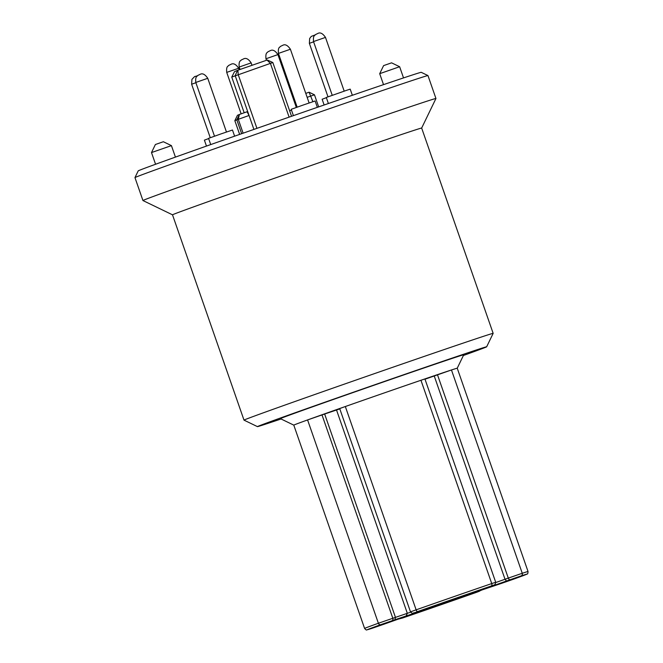 <?xml version="1.0" encoding="UTF-8"?>
<svg xmlns="http://www.w3.org/2000/svg" width="663" height="663" viewBox="0 0 663 663"><rect width="100%" height="100%" fill="white"/><g stroke="black" fill="none" stroke-linecap="round" stroke-linejoin="round"><path stroke-width="0.99" d="M305.767 93.375L309.099 92.215L314.444 94.826M272.833 62.529L231.76 77.074L234.495 71.645L237.586 70.319L267.313 59.993L272.833 62.529L291.546 116.282M289.118 117.127L270.396 63.358L267.048 60.084M239.65 134.398L234.843 120.683L236.824 119.837L239.401 114.467L247.067 111.749L249.056 115.478L236.824 119.837L241.647 133.702M234.868 120.674L237.445 115.304L239.401 114.467L238.282 119.299L243.114 133.188M244.183 112.768L231.76 77.074M237.918 70.203L238.183 74.538L256.929 128.357M237.586 70.319L235.166 75.615L253.904 129.409M155.391 144.509L163.363 141.733L171.427 145.628L151.496 152.573L155.391 144.509M383.604 65.612L391.576 62.836L399.64 66.731L379.7 73.676L383.604 65.612M234.611 136.172L232.473 130.023L220.481 134.092L208.555 138.352L210.726 144.584M208.638 138.584L204.395 140.133L206.466 146.084M317.337 107.348L315.124 100.975L303.132 105.052L291.206 109.304L293.411 115.635M291.488 110.116L289.623 110.762M326.37 97.693L322.301 99.185M352.343 95.281L350.205 89.132L346.683 90.292L326.287 97.461L328.4 103.527M376.062 626.858L398.919 618.828L376.062 626.858M380.222 625.076L403.079 617.046L380.222 625.076M339.812 408.897L336.531 410.007L407.331 613.308L410.637 612.198M395.446 617.319L324.646 414.019L307.582 419.936A86.538 0.663 160.8 0 0 293.792 425.132L364.592 628.433A86.538 0.663 -19.2 0 1 378.382 623.245L407.331 613.308L406.104 615.977L394.957 619.739L395.446 617.319M336.531 410.007L324.646 414.019M462.873 596.029L485.73 587.998L462.873 596.029M423.624 609.662L446.481 601.631L423.624 609.662M417.566 611.584L491.333 585.968A84.425 0.646 160.8 0 0 417.566 611.584A2.113 0.779 70.6 0 1 416.132 609.836A86.538 0.663 -19.2 0 1 491.747 583.573L495.709 582.255L424.917 378.954L420.947 380.272A86.538 0.663 160.8 0 0 345.332 406.527L339.696 408.565L410.496 611.866L416.132 609.836L345.332 406.527A86.538 0.663 160.8 0 0 307.582 419.936L378.382 623.245A2.113 1.749 -109.9 0 0 380.736 624.67A84.425 0.646 160.8 0 0 372.913 628.027L420.98 611.054L406.104 615.977M493.802 585.968L516.651 577.937L493.802 585.968M497.954 584.186L520.811 576.155L497.954 584.186M437.497 374.802L508.297 578.103L522.262 573.271A86.538 0.663 -19.2 0 1 528.038 571.514L457.238 368.214A86.538 0.663 160.8 0 0 457.238 368.214A86.538 0.663 160.8 0 0 451.462 369.971L425 379.203M495.783 582.52L505.024 579.263L434.224 375.962M411.151 615.015L434.008 606.985L411.151 615.015M450.392 601.382L473.249 593.352L450.392 601.382M521.101 575.915L510.245 579.677A2.113 1.326 70.4 0 1 508.297 578.103L505.024 579.263L506.515 580.995L471.998 593.335L513.286 579.271A84.425 0.646 160.8 0 0 521.101 575.915A2.113 1.964 72.3 0 0 522.262 573.271L451.462 369.971A86.538 0.663 160.8 0 0 420.947 380.272L491.747 583.573A2.113 1.177 71.3 0 1 491.333 585.968M457.238 368.214L463.735 354.78A97.088 0.746 160.8 0 0 371.802 386.007A97.088 0.746 160.8 0 0 280.358 418.643L293.792 425.132M281.071 418.983A121.362 0.928 -19.2 0 1 257.443 426.624A121.362 0.928 -19.2 0 1 371.744 385.825A121.362 0.928 -19.2 0 1 486.659 346.799A121.362 0.928 -19.2 0 1 463.396 355.492M257.443 426.624L244.001 420.127A131.912 1.011 -19.2 0 1 244.001 420.118A131.912 1.011 -19.2 0 1 368.247 375.788A131.912 1.011 -19.2 0 1 493.156 333.356A131.912 1.011 -19.2 0 1 493.156 333.365L421.66 128.058A131.912 1.011 160.8 0 0 296.751 170.49A131.912 1.011 160.8 0 0 172.504 214.82L142.951 200.541A155.134 1.185 -19.2 0 1 142.943 200.533A155.134 1.185 -19.2 0 1 289.06 148.396A155.134 1.185 -19.2 0 1 435.956 98.497A155.134 1.185 -19.2 0 1 435.947 98.505L427.966 75.574A155.134 1.185 160.8 0 0 427.958 75.565A155.134 1.185 160.8 0 0 281.079 125.473A155.134 1.185 160.8 0 0 134.962 177.601A155.134 1.185 160.8 0 0 134.962 177.609L142.943 200.533M134.962 177.601L138.211 170.88A149.855 1.144 -19.2 0 1 279.355 120.525A149.855 1.144 -19.2 0 1 421.245 72.325L427.958 75.565M281.303 61.618L280.466 61.908M318.679 106.884L314.477 94.817L307.143 97.328M279.09 57.954L279.927 57.664M280.192 58.435L279.562 57.789M419.207 611.684L404.952 616.747M442.122 603.421L442.105 604.076L419.712 611.825M405.922 616.723L402.681 617.974A84.425 0.646 160.8 0 0 476.457 592.357L479.283 591.272L476.274 592.291L477.236 591.57M465.766 595.15L465.161 596.045L442.105 604.076M492.725 585.893L491.755 585.918M487.918 587.957L499.057 584.202M414.731 612.67A2.113 1.641 -108.7 0 1 414.715 612.67L428.878 607.888M195.792 82.452C195.204 75.797 197.184 76.668 197.731 75.491L200.441 74.181C202.729 73.129 205.165 74.496 207.751 78.292L195.792 82.452L214.505 136.188M195.883 82.709L191.632 84.234L210.254 137.705M239.194 67.038C238.605 60.383 240.586 61.253 241.133 60.076L243.843 58.767C246.13 57.714 248.567 59.082 251.153 62.877L239.194 67.038L240.039 69.466M278.443 53.405C277.855 46.758 279.827 47.62 280.383 46.451L283.084 45.134C285.38 44.081 287.817 45.457 290.402 49.244L278.443 53.405L297.157 107.149M265.962 58.767C265.374 52.112 267.346 52.974 267.902 51.805L270.612 50.496C272.899 49.443 275.336 50.811 277.921 54.598L265.962 58.767L266.493 60.275M226.721 72.391C226.133 65.745 228.105 66.607 228.66 65.438L231.362 64.12C233.649 63.068 236.094 64.444 238.68 68.231L226.721 72.391L241.15 113.845M313.616 41.819L309.455 43.319M313.524 41.562C312.936 34.915 314.908 35.777 315.464 34.609L318.174 33.291C320.461 32.238 322.898 33.614 325.483 37.401L313.524 41.562L332.238 95.298M394.957 619.739L380.736 624.67M322.003 414.914L392.803 618.214A2.113 1.641 -108.7 0 1 391.949 620.759M510.245 579.677L506.515 580.995M476.274 592.291L465.128 596.054M312.886 101.696L309.099 92.215L314.477 94.817M422.016 610.606A2.113 1.641 -108.7 0 0 422.745 609.993M424.569 609.372L420.988 611.046A2.113 1.326 -109.6 0 1 420.988 611.046A2.113 1.326 -109.6 0 1 420.98 611.054M401.339 618.032L383.786 624.264A2.113 1.326 -109.6 0 1 383.786 624.264A2.113 1.326 -109.6 0 1 383.778 624.264L372.879 628.035A2.113 1.964 -108.5 0 0 372.913 628.027L366.813 629.85C366.589 630.314 365.852 629.842 364.592 628.433M429.558 607.664A2.113 1.326 70.4 0 0 430.643 607.946A2.113 1.641 71.3 0 0 431.522 607.001M402.201 618.049A2.113 1.326 -109.6 0 1 401.463 617.982M398.48 619.068L402.673 617.974A2.113 1.177 71.1 0 1 402.673 617.974L476.457 592.349A2.113 0.779 70.6 0 0 476.457 592.349L481.86 590.004M455.34 598.855A2.113 1.326 70.4 0 0 456.293 599.037A2.113 1.641 71.3 0 0 457.122 598.217M479.283 591.272A2.113 1.641 -108.7 0 0 480.037 590.617M473.034 592.888A2.113 1.326 -109.6 0 1 472.305 592.821M471.998 593.335A2.113 1.641 71.3 0 1 471.981 593.344L469.28 593.899M528.038 571.514C527.939 573.379 527.649 574.216 527.16 574.017L513.311 579.263A2.113 1.749 -110.1 0 1 513.286 579.271M502.032 583.191A2.113 1.641 -108.7 0 0 502.057 583.191A2.113 1.641 -108.7 0 0 502.073 583.183L513.311 579.263M428.92 607.88L444.79 602.518A2.113 1.641 71.3 0 1 444.79 602.518A2.113 1.641 71.3 0 1 444.765 602.526M491.847 585.885A2.113 1.326 -109.6 0 1 491.83 585.893A2.113 1.326 -109.6 0 1 491.822 585.893L495.029 584.609L495.709 582.255M444.79 602.518L454.627 599.103A2.113 1.326 70.4 0 0 454.627 599.103A2.113 1.326 70.4 0 0 454.644 599.095M239.625 134.407L234.843 120.683L237.445 115.304M175.43 157.106L171.427 145.628M155.565 164.267L151.496 152.573M403.527 77.911L399.64 66.731M383.521 84.64L379.7 73.676M207.751 78.292L226.464 132.028M197.359 75.831L194.582 76.593L191.922 79.378L191.632 84.234M251.153 62.877L252.006 65.305M290.402 49.244L309.115 102.98M277.921 54.598L296.32 107.439M238.68 68.231L239.21 69.756M315.091 34.94L311.303 36.39L309.654 38.487L309.364 43.352L327.986 96.815M322.127 99.251L324.132 104.994M325.483 37.401L344.196 91.138M486.659 346.799L493.156 333.365M244.001 420.118L172.504 214.82M421.66 128.058L435.947 98.505M420.988 611.046L401.355 618.024M487.893 587.965L471.981 593.344M499.048 584.202L502.057 583.191M414.715 612.67C411.673 613.018 413.72 614.584 410.496 611.866M474.31 592.109L491.83 585.893M474.318 592.109L454.627 599.103"/></g></svg>
